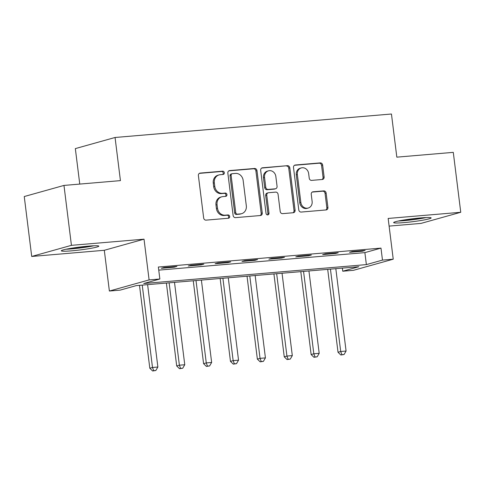<?xml version="1.0" encoding="UTF-8"?>
<svg xmlns="http://www.w3.org/2000/svg" width="485" height="485" viewBox="0 0 485 485"><rect width="100%" height="100%" fill="white"/><g stroke="black" fill="none" stroke-linecap="round" stroke-linejoin="round"><path stroke-width="0.73" d="M224.325 172.702A1.667 1.479 74.4 0 0 222.645 171.181L200.208 173.084A2.376 2.11 74.4 0 0 198.389 175.618L203.664 217.965A2.376 2.11 74.4 0 0 206.07 220.135L228.502 218.232A1.667 1.479 74.4 0 0 228.095 214.94L225.192 215.182A7.608 6.754 74.4 0 1 217.498 208.229L217.056 204.7A7.608 6.754 74.4 0 1 221.76 196.801A7.608 6.754 74.4 0 1 222.876 196.601L225.78 196.352A1.667 1.479 74.4 0 0 225.367 193.06L222.463 193.309A7.608 6.754 74.4 0 1 214.77 186.349L214.334 182.821A7.608 6.754 74.4 0 1 219.038 174.921A7.608 6.754 74.4 0 1 220.148 174.721L223.052 174.473A1.667 1.479 74.4 0 0 224.325 172.702M222.67 174.509A1.667 1.479 74.4 0 0 221.566 171.484L199.371 173.369M228.12 218.262A1.667 1.479 74.4 0 0 227.016 215.237L224.118 215.485L225.192 215.182M225.398 196.383A1.667 1.479 74.4 0 0 224.294 193.357L221.39 193.606L222.463 193.309M420.762 217.917A18.897 1.449 172.9 0 0 393.638 222.591A18.897 1.449 172.9 0 0 404.017 222.603A18.897 1.449 172.9 0 0 431.141 217.923A18.897 1.449 172.9 0 0 420.762 217.917M88.446 246.131A18.897 1.449 172.9 0 0 61.322 250.812A18.897 1.449 172.9 0 0 71.701 250.824A18.897 1.449 172.9 0 0 98.825 246.144A18.897 1.449 172.9 0 0 88.446 246.131M322.301 179.48A2.376 2.11 74.4 0 0 324.119 176.946L322.64 165.064A2.376 2.11 74.4 0 0 320.233 162.893L295.323 165.009A2.376 2.11 74.4 0 0 293.504 167.543L298.778 209.884A2.376 2.11 74.4 0 0 301.185 212.06L326.096 209.944A2.376 2.11 74.4 0 0 327.915 207.41L326.126 193.06A2.376 2.11 74.4 0 0 323.725 190.89L313.061 191.793A2.376 2.11 74.4 0 0 311.243 194.327L312.128 201.445A6.36 5.644 74.4 0 1 308.199 208.047A6.36 5.644 74.4 0 1 300.833 202.403L297.36 174.521A6.36 5.644 74.4 0 1 301.294 167.919A6.36 5.644 74.4 0 1 308.654 173.563L309.236 178.213A2.376 2.11 74.4 0 0 311.643 180.384L322.301 179.48M382.477 260.099L393.232 259.184L353.51 270.309L342.756 271.218L358.858 266.714L136.236 285.616L120.134 290.127L109.38 291.036L149.101 279.918L159.856 279.002L143.754 283.513L366.375 264.61L382.477 260.099L380.986 248.114L158.365 267.023L159.856 279.002M63.971 185.422L71.434 245.337L31.713 256.456L24.25 196.54L63.971 185.422L120.432 180.626L115.06 137.485L391.45 114.011L396.827 157.152L453.287 152.357L460.75 212.278L388.158 218.444L393.232 259.184M31.713 256.456L104.305 250.29L144.027 239.172L71.434 245.337M144.027 239.172L149.101 279.918M256.977 170.641A2.376 2.11 74.4 0 0 254.576 168.471L229.66 170.587A2.376 2.11 74.4 0 0 227.847 173.115L233.121 215.461A2.376 2.11 74.4 0 0 235.522 217.638L260.439 215.522A2.376 2.11 74.4 0 0 262.252 212.988L256.977 170.641L255.904 170.944A2.376 2.11 74.4 0 0 253.503 168.768L228.823 170.865M262.494 167.798L287.405 165.682A2.376 2.11 74.4 0 1 289.812 167.852L295.086 210.199A2.376 2.11 74.4 0 1 293.267 212.733L282.603 213.636A2.376 2.11 74.4 0 1 280.203 211.466L278.063 194.291A2.376 2.11 74.4 0 0 275.656 192.115L268.587 192.721A2.376 2.11 74.4 0 0 266.768 195.249L268.993 213.127A1.667 1.479 74.4 0 1 266.035 213.382L260.675 170.326A2.376 2.11 74.4 0 1 262.494 167.798L261.815 167.986M389.109 226.107L421.029 223.397L460.75 212.278M158.753 270.127L364.884 252.624L380.986 248.114M161.335 268.284L174.242 267.193L176.922 266.441L164.021 267.532L161.335 268.284M188.222 266.004L201.129 264.907L203.809 264.155L190.908 265.253L188.222 266.004M215.11 263.719L228.017 262.621L230.696 261.876L217.789 262.967L215.11 263.719M241.997 261.439L254.898 260.342L257.583 259.59L244.676 260.688L241.997 261.439M268.884 259.154L281.785 258.056L284.471 257.305L271.564 258.402L268.884 259.154M295.765 256.868L308.672 255.777L311.358 255.025L298.451 256.116L295.765 256.868M322.652 254.589L335.559 253.491L338.245 252.74L325.338 253.837L322.652 254.589M349.539 252.303L362.447 251.206L365.132 250.46L352.225 251.551L349.539 252.303M115.06 137.485L75.339 148.604L79.758 184.076M342.368 268.114L342.756 271.218M104.305 250.29L109.38 291.036M364.884 252.624L366.375 264.61M174.242 267.193L174.176 266.671M201.129 264.907L201.063 264.392M228.017 262.621L227.95 262.106M254.898 260.342L254.837 259.821M281.785 258.056L281.724 257.541M308.672 255.777L308.612 255.255M335.559 253.491L335.493 252.976M362.447 251.206L362.38 250.69M219.038 174.921L217.965 175.224A7.608 6.754 74.4 0 0 213.261 183.124L214.334 182.821M221.39 193.606A7.608 6.754 74.4 0 1 213.697 186.652L213.261 183.124M221.76 196.801L220.687 197.104A7.608 6.754 74.4 0 0 215.983 205.003L217.056 204.7M224.118 215.485A7.608 6.754 74.4 0 1 216.425 208.532L215.983 205.003M260.202 215.54A2.376 2.11 74.4 0 0 261.179 213.291L255.904 170.944M232.394 173.678A1.667 1.479 74.4 0 0 231.121 175.455L235.752 212.624A1.667 1.479 74.4 0 0 237.438 214.146L240.499 213.885A7.608 6.754 74.4 0 0 241.609 213.685A7.608 6.754 74.4 0 0 246.313 205.785L243.149 180.378A7.608 6.754 74.4 0 0 235.455 173.424L232.394 173.678M232.151 173.727L231.078 174.024A1.667 1.479 74.4 0 0 230.048 175.752L231.121 175.455M241.609 213.685L240.536 213.982A7.608 6.754 74.4 0 1 239.42 214.188L236.359 214.443A1.667 1.479 74.4 0 1 234.679 212.927L230.048 175.752M261.651 168.077L287.405 165.682M293.031 212.751A2.376 2.11 74.4 0 0 294.013 210.502L288.739 168.156A2.376 2.11 74.4 0 0 286.332 165.979M268.235 192.781L267.162 193.078A2.376 2.11 74.4 0 0 265.695 195.552L267.92 213.43L268.993 213.127M267.393 214.891A1.667 1.479 74.4 0 0 267.92 213.43M275.844 176.467A6.36 5.644 74.4 0 0 268.478 170.823A6.36 5.644 74.4 0 0 264.543 177.431L265.768 187.252A2.376 2.11 74.4 0 0 268.175 189.423L275.244 188.823A2.376 2.11 74.4 0 0 277.062 186.295L275.844 176.467M268.478 170.823L267.405 171.126A6.36 5.644 74.4 0 0 263.47 177.728L264.543 177.431M275.595 188.762L274.522 189.059A2.376 2.11 74.4 0 1 274.171 189.126L267.102 189.726A2.376 2.11 74.4 0 1 264.695 187.549L263.47 177.728M301.294 167.919L300.221 168.222A6.36 5.644 74.4 0 0 296.286 174.824L297.36 174.521M308.199 208.047L307.12 208.35A6.36 5.644 74.4 0 1 299.76 202.7L296.286 174.824M325.865 209.963A2.376 2.11 74.4 0 0 326.841 207.713L325.053 193.363A2.376 2.11 74.4 0 0 322.652 191.187L312.219 192.072M322.07 179.498A2.376 2.11 74.4 0 0 323.046 177.249L321.567 165.367A2.376 2.11 74.4 0 0 319.16 163.196L294.48 165.288M139.492 285.338L149.816 368.236L152.496 367.484L157.874 367.024L147.616 284.653M142.238 285.107L152.496 367.484L153.696 370.685L152.623 370.989L155.843 370.504L153.696 370.685M157.874 367.024L155.843 370.504M152.623 370.989L149.816 368.236M166.379 283.058L176.704 365.951L179.383 365.199L184.761 364.744L174.503 282.367M169.126 282.822L179.383 365.199L180.584 368.406L179.511 368.703L182.73 368.218L180.584 368.406M184.761 364.744L182.73 368.218M179.511 368.703L176.704 365.951M193.26 280.773L203.585 363.665L206.27 362.913L211.648 362.459L201.39 280.081M196.013 280.542L206.27 362.913L207.465 366.12L206.392 366.424L209.617 365.939L207.465 366.12M211.648 362.459L209.617 365.939M206.392 366.424L203.585 363.665M220.148 278.493L230.472 361.386L233.158 360.634L238.535 360.179L228.277 277.802M222.9 278.257L233.158 360.634L234.352 363.835L233.279 364.138L236.504 363.653L234.352 363.835M238.535 360.179L236.504 363.653M233.279 364.138L230.472 361.386M247.035 276.207L257.359 359.1L260.045 358.348L265.422 357.894L255.158 275.516M249.787 275.977L260.045 358.348L261.239 361.555L260.166 361.852L263.391 361.373L261.239 361.555M265.422 357.894L263.391 361.373M260.166 361.852L257.359 359.1M92.114 245.865A16.351 1.255 -7.1 0 1 88.785 246.507A16.351 1.255 -7.1 0 1 67.761 248.902M66.051 249.241A18.776 1.443 172.9 0 0 90.113 246.501A18.776 1.443 172.9 0 0 93.854 245.78M424.43 217.65A16.351 1.255 -7.1 0 1 404.908 220.372A16.351 1.255 -7.1 0 1 400.076 220.681M398.367 221.027A18.776 1.443 172.9 0 0 403.829 220.669A18.776 1.443 172.9 0 0 426.169 217.559M273.922 273.922L284.246 356.821L286.932 356.069L292.31 355.608L282.046 273.237M276.668 273.692L286.932 356.069L288.126 359.27L287.053 359.573L290.279 359.088L288.126 359.27M292.31 355.608L290.279 359.088M287.053 359.573L284.246 356.821M300.809 271.642L311.134 354.535L313.819 353.783L319.197 353.329L308.933 270.951M303.555 271.406L313.819 353.783L315.014 356.99L313.94 357.287L317.166 356.802L315.014 356.99M319.197 353.329L317.166 356.802M313.94 357.287L311.134 354.535M327.696 269.357L338.021 352.249L340.706 351.498L346.084 351.043L335.82 268.666M330.443 269.126L340.706 351.498L341.901 354.705L340.828 355.008L344.053 354.523L341.901 354.705M346.084 351.043L344.053 354.523M340.828 355.008L338.021 352.249M221.566 171.484L222.645 171.181M227.016 215.237L228.095 214.94M224.294 193.357L225.367 193.06M213.697 186.652L214.77 186.349M216.425 208.532L217.498 208.229M199.535 173.278L200.208 173.084M261.179 213.291L262.252 212.988M228.987 170.775L229.66 170.587M253.503 168.768L254.576 168.471M234.679 212.927L235.752 212.624M236.359 214.443L237.438 214.146M239.42 214.188L240.499 213.885M288.739 168.156L289.812 167.852M294.013 210.502L295.086 210.199M265.695 195.552L266.768 195.249M264.695 187.549L265.768 187.252M267.102 189.726L268.175 189.423M274.171 189.126L275.244 188.823M299.76 202.7L300.833 202.403M312.382 191.981L313.061 191.793M322.652 191.187L323.725 190.89M325.053 193.363L326.126 193.06M326.841 207.713L327.915 207.41M294.644 165.197L295.323 165.009M319.16 163.196L320.233 162.893M321.567 165.367L322.64 165.064M323.046 177.249L324.119 176.946"/></g></svg>

